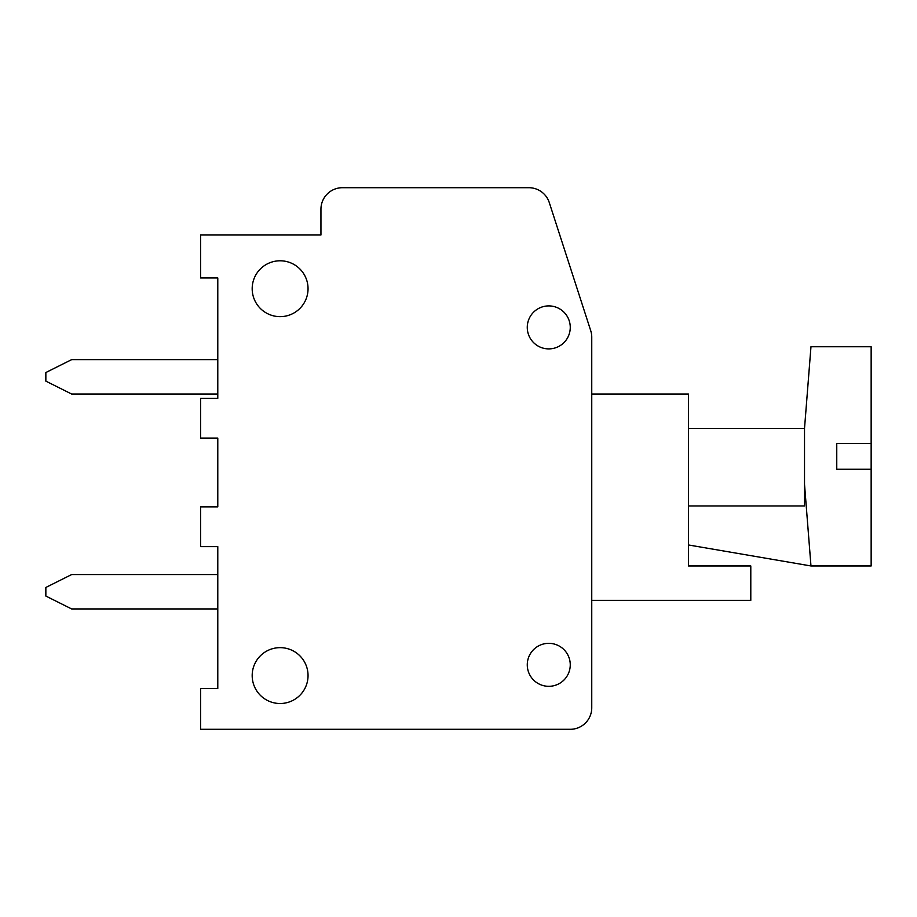 <?xml version="1.0" encoding="UTF-8"?>
<svg xmlns="http://www.w3.org/2000/svg" width="917" height="917" viewBox="0 0 917 917"><rect width="100%" height="100%" fill="white"/><g stroke="black" fill="none" stroke-linecap="round" stroke-linejoin="round"><path stroke-width="1.38" d="M591.752 394.023L591.752 707.809L591.752 600.348L750.794 600.348L750.794 565.961L688.461 565.961L688.461 394.023L591.752 394.023L591.752 337.238A21.492 21.492 0 0 0 590.708 330.624L549.283 202.577A21.492 21.492 0 0 0 528.834 187.698L342.442 187.698A21.492 21.492 0 0 0 320.95 209.191L320.95 234.981L200.594 234.981L200.594 277.966L217.787 277.966L217.787 359.636L71.641 359.636L45.85 372.531L45.85 381.128L71.641 394.023L217.787 394.023L217.787 398.322L200.594 398.322L200.594 438.085L217.787 438.085L217.787 506.86L200.594 506.86L200.594 546.624L217.787 546.624L217.787 574.558L71.641 574.558L45.85 587.453L45.85 596.05L71.641 608.945L217.787 608.945L217.787 688.472L200.594 688.472L200.594 729.302L570.259 729.302A21.492 21.492 0 0 0 591.752 707.809L591.752 600.348M357.481 187.698L342.442 187.698L357.481 187.698M590.708 330.624L549.283 202.577L590.708 330.624M320.95 209.191L320.95 234.981L320.95 209.191M217.787 394.023L217.787 359.636M217.787 438.085L217.787 506.86L217.787 438.085M217.787 574.558L217.787 546.612M200.594 729.302L570.259 729.302L200.594 729.302M217.787 608.945L217.787 546.624M280.109 703.511A27.946 27.946 0 0 1 255.923 661.604A27.946 27.946 0 0 1 304.306 661.604A27.946 27.946 0 0 1 280.109 703.511M548.767 348.896A21.492 21.492 0 0 1 530.152 316.652A21.492 21.492 0 0 1 567.382 316.652A21.492 21.492 0 0 1 548.767 348.896M548.767 686.317A21.492 21.492 0 0 1 530.152 654.085A21.492 21.492 0 0 1 567.382 654.085A21.492 21.492 0 0 1 548.767 686.317M280.109 316.652A27.946 27.946 0 0 1 255.923 274.745A27.946 27.946 0 0 1 304.306 274.745A27.946 27.946 0 0 1 280.109 316.652M871.15 443.461L871.15 469.252L836.763 469.252L836.763 443.461L871.15 443.461L871.15 346.741L810.972 346.741L804.518 428.411L804.518 484.291L810.972 565.961L688.461 544.962L688.461 565.961M810.972 565.961L871.15 565.961L871.15 469.252M688.461 428.411L804.518 428.411M804.518 484.291L804.518 505.966L688.461 505.966"/></g></svg>
